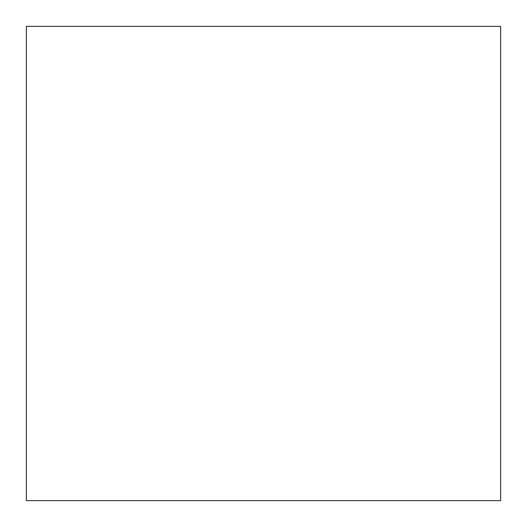 <?xml version="1.0" encoding="UTF-8"?>
<svg xmlns="http://www.w3.org/2000/svg" width="527" height="527" viewBox="0 0 527 527"><rect width="100%" height="100%" fill="white"/><g stroke="black" fill="none" stroke-linecap="round" stroke-linejoin="round"><path stroke-width="0.79" d="M500.65 26.35L500.65 500.65L26.35 500.65L26.35 26.35L500.65 26.35"/></g></svg>
